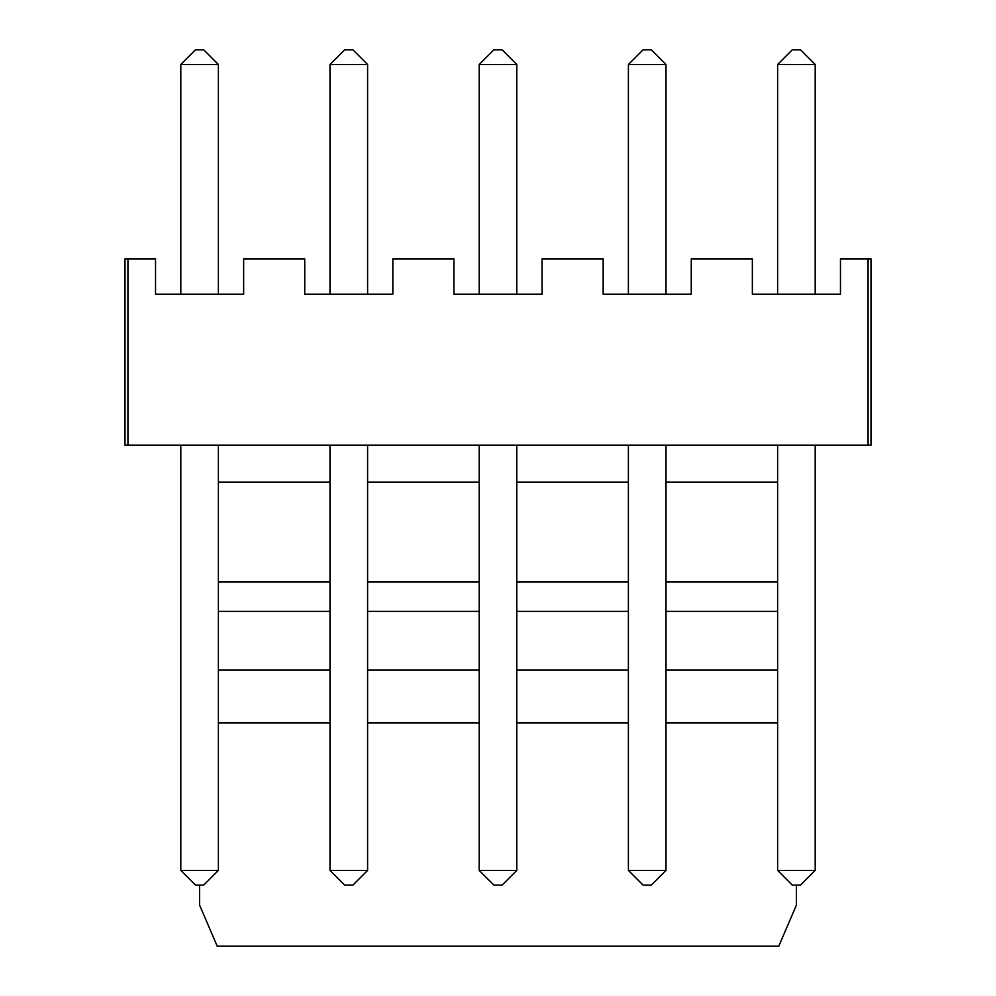 <?xml version="1.0" encoding="UTF-8"?>
<svg xmlns="http://www.w3.org/2000/svg" width="996" height="996" viewBox="0 0 996 996"><rect width="100%" height="100%" fill="white"/><g stroke="black" fill="none" stroke-linecap="round" stroke-linejoin="round"><path stroke-width="1.49" d="M199.586 885.108L199.586 905.078L217.215 946.2L778.785 946.2L796.414 905.078L796.414 885.108M218.385 722.984L330 722.984M367.599 722.984L479.201 722.984M516.8 722.984L628.401 722.984M666 722.984L777.615 722.984M127.924 258.923L124.986 258.923L124.986 445.137L871.014 445.137L871.014 258.923L840.462 258.923L840.462 294.169L752.354 294.169L752.354 258.923L691.261 258.923L691.261 294.169L603.153 294.169L603.153 258.923L542.061 258.923L542.061 294.169L453.939 294.169L453.939 258.923L392.847 258.923L392.847 294.169L304.739 294.169L304.739 258.923L243.647 258.923L243.647 294.169L155.538 294.169L155.538 258.923L127.924 258.923L127.924 445.137M218.385 670.109L330 670.109M367.599 670.109L479.201 670.109M516.8 670.109L628.401 670.109M666 670.109L777.615 670.109M180.799 64.491L218.385 64.491L203.707 49.8L195.477 49.8L180.799 64.491L180.799 294.169M218.385 64.491L218.385 294.169M330 64.491L367.599 64.491L352.908 49.8L344.678 49.8L330 64.491L330 294.169M367.599 64.491L367.599 294.169M479.201 64.491L516.8 64.491L502.109 49.8L493.892 49.8L479.201 64.491L479.201 294.169M516.8 64.491L516.8 294.169M628.401 64.491L666 64.491L651.322 49.8L643.092 49.8L628.401 64.491L628.401 294.169M666 64.491L666 294.169M777.615 64.491L815.201 64.491L800.523 49.8L792.293 49.8L777.615 64.491L777.615 294.169M815.201 64.491L815.201 294.169M871.014 258.923L871.014 445.137M218.385 482.139L330 482.139M367.599 482.139L479.201 482.139M516.8 482.139L628.401 482.139M666 482.139L777.615 482.139M479.201 445.137L479.201 870.417L516.8 870.417L502.109 885.108L493.892 885.108L479.201 870.417M516.8 445.137L516.8 870.417M180.799 445.137L180.799 870.417L218.385 870.417L203.707 885.108L195.477 885.108L180.799 870.417M218.385 445.137L218.385 870.417M367.599 445.137L367.599 870.417L352.908 885.108L344.678 885.108L330 870.417L367.599 870.417M330 445.137L330 870.417M628.401 445.137L628.401 870.417L666 870.417L651.322 885.108L643.092 885.108L628.401 870.417M666 445.137L666 870.417M777.615 445.137L777.615 870.417L815.201 870.417L800.523 885.108L792.293 885.108L777.615 870.417M815.201 445.137L815.201 870.417M777.615 582L666 582M628.401 582L516.8 582M479.201 582L367.599 582M330 582L218.385 582M218.385 611.37L330 611.37M367.599 611.37L479.201 611.37M516.8 611.37L628.401 611.37M666 611.37L777.615 611.37M868.076 258.923L868.076 445.137"/></g></svg>
